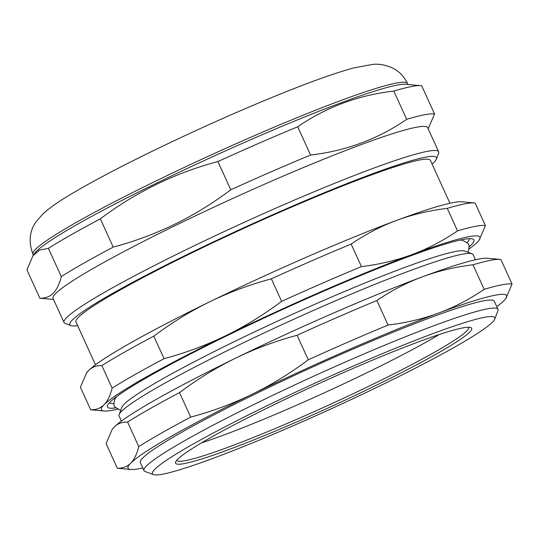 <?xml version="1.0" encoding="UTF-8"?>
<svg xmlns="http://www.w3.org/2000/svg" width="539" height="539" viewBox="0 0 539 539"><rect width="100%" height="100%" fill="white"/><g stroke="black" fill="none" stroke-linecap="round" stroke-linejoin="round"><path stroke-width="0.81" d="M439.265 334.53A160.467 12.815 -24.5 0 1 201.552 442.863M77.636 325.657A201.411 16.082 -24.5 0 1 71.02 325.583A201.411 16.082 -24.5 0 1 210.655 243.204A201.411 16.082 -24.5 0 1 425.365 157.206A201.411 16.082 -24.5 0 1 436.395 159.072A201.411 16.082 -24.5 0 1 432.103 164.112M449.944 203.257L430.405 160.386A194.768 15.557 155.5 0 0 246.721 227.007A194.768 15.557 155.5 0 0 75.938 321.924L95.477 364.795M436.395 159.072L438.591 153.258A205.837 16.439 155.5 0 0 438.645 151.782A205.837 16.439 155.5 0 0 427.319 151.351A205.837 16.439 155.5 0 0 215.236 235.759A205.837 16.439 155.5 0 0 64.04 322.504A205.837 16.439 155.5 0 0 65.185 323.427L71.02 325.583M64.04 322.504L53.058 298.411A205.837 16.439 -24.5 0 1 233.549 198.096A205.837 16.439 -24.5 0 1 427.67 127.696L438.645 151.782M61.284 276.581C57.666 291.532 50.511 298.727 39.825 298.168L26.95 269.918L32.899 255.857L39.549 250.056L48.409 248.331L61.284 276.581A219.117 17.497 -24.5 0 1 113.21 247.105L100.342 218.854C135.99 191.999 175.182 172.891 217.904 161.545L230.773 189.795C195.125 216.651 155.933 235.759 113.21 247.105M297.71 126.786C326.21 107.126 358.24 95.214 393.807 91.064L406.682 119.314C378.183 138.974 346.153 150.886 310.585 155.037L297.71 126.786A219.117 17.497 -24.5 0 0 217.904 161.545M428.141 128.733L434.562 114.032L421.687 85.782A219.117 17.497 -24.5 0 0 420.77 85.647A219.117 17.497 -24.5 0 0 393.807 91.064M406.682 119.314A219.117 17.497 -24.5 0 1 434.562 114.032M230.773 189.795A219.117 17.497 -24.5 0 1 310.585 155.037M53.536 299.455L40.742 298.296A219.117 17.497 -24.5 0 1 39.825 298.168M48.409 248.331A219.117 17.497 -24.5 0 1 100.342 218.854M32.899 255.857L34.712 253.35A205.837 16.439 -24.5 0 1 214.333 155.933A205.837 16.439 -24.5 0 1 405.699 84.286L420.77 85.647M471.982 253.748L464.733 251.059A189.014 15.092 155.5 0 0 455.381 251.511A189.014 15.092 155.5 0 0 267.432 325.825A189.014 15.092 155.5 0 0 121.848 407.322L119.119 414.552A194.512 15.537 -24.5 0 1 268.941 330.69A194.512 15.537 -24.5 0 1 462.361 254.206A194.512 15.537 -24.5 0 1 471.982 253.748A194.512 15.537 -24.5 0 1 473.067 254.617L475.405 259.758M113.668 403.549A197.867 15.799 -24.5 0 1 109.457 402.714M469.388 238.683A197.867 15.799 -24.5 0 1 467.252 242.415M496.763 306.624A208.047 16.615 155.5 0 0 503.958 300.647A208.047 16.615 155.5 0 0 505.764 298.579L512.05 284.06L500.866 259.515A219.117 17.497 155.5 0 0 499.943 259.38L487.384 258.242A208.047 16.615 155.5 0 0 422.293 276.864A208.047 16.615 155.5 0 0 235.651 358.139A208.047 16.615 155.5 0 0 114.214 427.056A208.047 16.615 155.5 0 0 112.408 429.132L114.214 427.056C117.691 423.539 122.151 421.875 127.588 422.064L138.772 446.609C136.872 454.175 134.171 459.706 130.681 463.196A208.047 16.615 155.5 0 0 130.795 469.462A208.047 16.615 155.5 0 0 142.768 467.946M505.764 298.579A208.047 16.615 155.5 0 0 438.759 312.997A208.047 16.615 155.5 0 0 252.124 394.272A208.047 16.615 155.5 0 0 130.681 463.196C127.204 466.713 122.751 468.378 117.313 468.196L106.122 443.651L112.078 429.59M494.762 319.075L497.928 310.68A194.512 15.537 155.5 0 0 497.982 309.285L494.324 301.261A194.512 15.537 155.5 0 0 310.882 367.787A194.512 15.537 155.5 0 0 140.322 462.583L143.98 470.614A194.512 15.537 155.5 0 0 145.065 471.49L153.48 474.603A188.131 15.025 -24.5 0 1 283.905 397.654A188.131 15.025 -24.5 0 1 484.46 317.33A188.131 15.025 -24.5 0 1 494.762 319.075A188.131 15.025 -24.5 0 1 329.848 409.411A188.131 15.025 -24.5 0 1 153.48 474.603M484.17 289.342C469.503 299.327 454.364 307.217 438.759 312.997C423.169 318.812 406.271 322.834 388.067 325.064L376.882 300.519C391.55 290.534 406.689 282.645 422.293 276.864C437.884 271.05 454.781 267.027 472.986 264.797L484.17 289.342A219.117 17.497 155.5 0 1 512.05 284.06M179.514 392.587C197.853 378.91 216.563 367.423 235.651 358.139C254.731 348.821 275.2 341.2 297.077 335.278L308.261 359.823C289.921 373.5 271.211 384.987 252.124 394.272C233.043 403.59 212.575 411.21 190.698 417.132L179.514 392.587A219.117 17.497 155.5 0 0 127.588 422.064M376.882 300.519A219.117 17.497 155.5 0 0 297.077 335.278M499.943 259.38A219.117 17.497 155.5 0 0 472.986 264.797M388.067 325.064A219.117 17.497 155.5 0 0 308.261 359.823M117.313 468.196A219.117 17.497 155.5 0 0 118.23 468.324L130.795 469.462M190.698 417.132A219.117 17.497 155.5 0 0 138.772 446.609M497.982 309.285A194.512 15.537 155.5 0 0 487.276 308.881A194.512 15.537 155.5 0 0 286.863 388.639A194.512 15.537 155.5 0 0 143.98 470.614M117.253 409.242A208.047 16.615 -24.5 0 1 104.155 411.008L91.59 409.869A219.117 17.497 -24.5 0 1 90.673 409.741L80.399 387.204L86.691 372.685A208.047 16.615 -24.5 0 1 88.49 370.616A208.047 16.615 -24.5 0 1 209.927 301.692A208.047 16.615 -24.5 0 1 396.569 220.417A208.047 16.615 -24.5 0 1 461.66 201.802L474.219 202.94A219.117 17.497 -24.5 0 1 475.142 203.068L485.41 225.605A219.117 17.497 -24.5 0 0 457.53 230.887C442.863 240.872 427.73 248.762 412.119 254.549A208.047 16.615 -24.5 0 1 479.124 240.124A208.047 16.615 -24.5 0 1 477.325 242.193A208.047 16.615 -24.5 0 1 469.199 248.85M104.155 411.008A208.047 16.615 -24.5 0 1 104.047 404.742A208.047 16.615 -24.5 0 1 225.484 335.824A208.047 16.615 -24.5 0 1 412.119 254.549C396.529 260.357 379.631 264.379 361.433 266.616L351.159 244.079C365.826 234.088 380.965 226.205 396.569 220.417C412.16 214.603 429.057 210.581 447.262 208.35A219.117 17.497 -24.5 0 1 474.219 202.94M115.535 407.915A201.411 16.082 -24.5 0 1 107.463 405.55A201.411 16.082 -24.5 0 1 284.013 308.834A201.411 16.082 -24.5 0 1 472.838 239.04A201.411 16.082 -24.5 0 1 469.321 246.68M447.262 208.35L457.53 230.887M86.355 373.15L88.49 370.616C91.967 367.093 96.427 365.429 101.864 365.617L112.132 388.154A219.117 17.497 -24.5 0 1 164.058 358.684L153.79 336.147C172.13 322.463 190.84 310.983 209.927 301.692C229.008 292.374 249.483 284.754 271.353 278.831A219.117 17.497 -24.5 0 1 351.159 244.079M271.353 278.831L281.621 301.368A219.117 17.497 -24.5 0 1 361.433 266.616M101.864 365.617A219.117 17.497 -24.5 0 1 153.79 336.147M479.124 240.124L485.41 225.605M281.621 301.368C263.288 315.046 244.571 326.533 225.484 335.824C206.41 345.135 185.935 352.762 164.058 358.684M112.132 388.154C110.232 395.727 107.537 401.252 104.047 404.742C100.564 408.259 96.11 409.93 90.673 409.741M468.748 327.254A160.467 12.815 -24.5 0 1 350.465 394.999A160.467 12.815 -24.5 0 1 185.517 460.616A160.467 12.815 -24.5 0 1 176.718 460.34M462.698 327.934A162.677 12.99 155.5 0 0 300.93 391.9A162.677 12.99 155.5 0 0 175.633 462.038A162.677 12.99 155.5 0 0 329.006 407.565A162.677 12.99 155.5 0 0 470.742 327.55A162.677 12.99 155.5 0 0 462.698 327.934M121.41 421.08L119.065 415.946A194.512 15.537 -24.5 0 1 119.119 414.552M33.371 255.21L32.933 254.246A205.837 16.439 -24.5 0 1 155.731 181.104A205.837 16.439 -24.5 0 1 407.538 83.525L407.976 84.488M32.933 254.246C28.439 241.964 29.45 231.184 35.965 221.906L43.073 213.734C50.781 206.875 61.702 199.417 75.831 191.345C95.821 179.703 121.167 166.389 151.863 151.412C196.661 129.656 240.293 110.205 282.766 93.058C312.674 81.032 336.302 72.664 353.658 67.948L372.644 64.397C378.776 63.723 385.264 64.855 392.096 67.799C398.806 70.973 403.954 76.221 407.538 83.525M467.758 252.178L468.627 250.595L469.132 245.616L468.148 243.466L462.496 240.239L460.185 240.071M116.539 396.677L114.383 399.951L113.877 404.937L114.861 407.08L120.709 410.341"/></g></svg>
